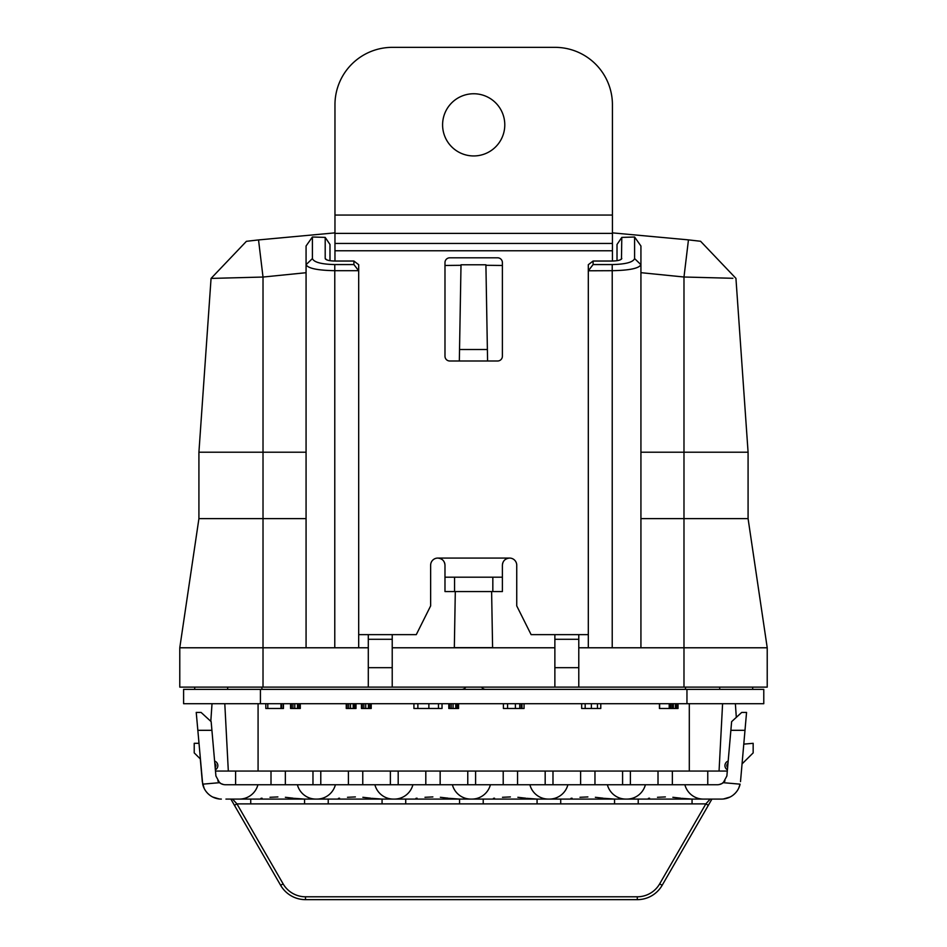 <?xml version="1.0" encoding="UTF-8"?>
<svg xmlns="http://www.w3.org/2000/svg" width="947" height="947" viewBox="0 0 947 947"><rect width="100%" height="100%" fill="white"/><g stroke="black" fill="none" stroke-linecap="round" stroke-linejoin="round"><path stroke-width="1.42" d="M686.954 689.357L183.6 689.357L183.6 703.704L763.779 703.704L763.779 689.357L686.954 689.357L686.954 703.704M485.645 689.357A4.782 4.782 0 0 1 481.597 687.12M719.708 687.12L719.72 689.357M752.676 689.357L752.676 687.12M194.703 689.357L194.703 687.12M227.659 689.357L227.671 687.12M465.782 687.12A4.782 4.782 0 0 1 461.734 689.357M235.602 771.059L235.602 784.743L285.355 784.743L285.355 771.059M707.764 771.059L707.764 784.743L658.011 784.743L658.011 771.059L658.011 784.743L580.606 784.743L580.606 771.059L580.606 784.743L503.212 784.743L503.212 771.059L503.212 784.743L425.807 784.743L425.807 771.059L425.807 784.743L348.401 784.743L348.401 771.059L348.401 784.743L285.355 784.743M240.1 784.743L316.262 784.743M627.103 784.743L703.266 784.743M549.71 784.743L625.86 784.743M472.304 784.743L548.467 784.743M394.899 784.743L471.061 784.743M317.505 784.743L393.656 784.743M362.76 784.743L362.76 771.059M271.008 784.743L271.008 771.059M440.154 784.743L440.154 771.059M517.559 784.743L517.559 771.059M594.965 784.743L594.965 771.059M672.358 784.743L672.358 771.059M215.478 771.059L727.308 771.059M722.585 703.704L719.057 771.059L722.585 703.704M212.021 703.704L210.802 721.318M224.794 703.704L228.322 771.059L224.794 703.704M198.941 743.312L194.218 743.312L194.218 752.889L200.302 758.914L202.291 781.63L204.15 788.342M684.882 784.743A19.129 19.129 0 0 0 703.408 799.09L721.436 799.09A19.129 19.129 0 0 0 740.104 784.163L723.271 782.684L726.87 776.007L731.629 721.65L741.714 712.416L736.316 717.364L735.369 703.704M743.786 744.129L753.161 743.312L753.161 752.889L742.057 763.909L740.507 781.63L746.556 712.416L741.714 712.416M678.028 703.704L678.028 708.486L659.42 708.486L659.42 703.704M600.777 703.704L600.777 708.486L581.671 708.486L581.671 703.704M521.951 703.704L521.951 708.486L503.402 708.486L503.402 703.704M524.058 703.704L524.058 708.486L520.945 708.486M458.549 703.704L458.549 708.486L448.807 708.486L448.807 703.704M442.036 703.704L442.036 708.486L413.922 708.486L413.922 703.704M371.212 703.704L371.212 708.486L361.47 708.486L361.47 703.704M356.001 703.704L356.001 708.486L346.259 708.486L346.259 703.704M300.294 703.704L300.294 708.486L290.551 708.486L290.551 703.704M283.449 703.704L283.449 708.486L265.823 708.486L265.823 703.704M659.633 703.704L659.633 708.486M669.849 703.704L669.849 708.486M673.376 703.704L673.376 708.486M453.045 703.704L453.045 708.486M365.72 703.704L365.72 708.486M350.497 703.704L350.497 708.486M294.789 703.704L294.789 708.486M281.306 703.704L281.306 708.486M283.295 703.704L283.295 708.486M683.983 687.12L683.983 647.784L767.224 647.784L767.224 687.12L179.776 687.12L179.776 647.784L198.917 518.625L198.917 452.216L211.063 278.418L198.917 452.216L306.07 452.216L306.07 272.712L263.017 277.045L258.531 239.922L246.409 241.319L211.063 278.418L246.409 241.319M306.07 518.625L198.917 518.625M306.07 245.983L312.403 236.999L312.403 258.578L306.07 264.687L306.07 245.983L306.07 647.784L179.776 647.784M767.224 647.784L748.083 518.625L640.93 518.625L640.93 264.722M748.083 518.625L748.083 452.216L683.983 452.216L683.983 647.784L640.93 647.784L640.93 245.995L634.597 237.01L621.8 237.401L621.469 259.135M368.3 647.784L306.07 647.784M640.93 647.784L578.783 647.784M554.871 647.784L392.224 647.784M455.306 591.555L454.335 647.653L492.594 647.653L491.611 591.555M306.07 264.722L306.07 272.712M620.427 259.786L621.8 258.46C621.185 260.034 617.989 260.887 612.224 261.029L593.094 261.029L593.094 264.568L612.224 264.568C625.636 264.249 633.093 262.26 634.597 258.578L634.597 237.01M326.573 259.786L325.2 258.46L325.2 237.389L312.403 236.999M312.403 258.578C313.907 262.26 321.364 264.249 334.776 264.568L353.906 264.568L353.906 261.029L358.688 264.698L358.688 270.783L353.906 264.568M325.531 259.135L325.2 258.46C325.863 260.046 329.047 260.899 334.776 261.029L353.906 261.029M634.597 258.578L640.93 264.687L640.93 245.995M617.018 248.67L617.018 244.48L621.8 237.401M444.983 265.468L461 265.302M485.918 265.29L502.395 265.468M329.982 260.685L329.982 244.468L329.982 260.685M325.2 237.389L329.982 244.468M732.871 278.288L683.983 277.009L688.457 239.875L612.425 232.867M334.966 232.867L258.531 239.922M640.93 452.216L683.983 452.216L683.983 277.009L640.93 272.677M617.018 244.48L617.018 260.685M593.094 261.029L588.312 264.698L588.312 270.783L612.224 270.688C629.435 270.369 639 268.38 640.93 264.687M593.094 264.568L588.395 270.688M392.224 687.12L392.224 639.284L368.3 639.284L368.3 634.632M392.224 634.632L392.224 639.284M392.224 667.671L368.3 667.671L368.3 639.284M368.3 687.12L368.3 667.671M214.922 278.311L217.81 278.24M229.825 277.909L231.411 277.873M255.891 240.218L257.193 240.065M722.739 278.016L726.823 278.122M697.572 240.917L699.04 241.094M748.083 452.216L735.937 278.371L748.083 452.216M735.937 278.371L700.579 241.272L735.937 278.371L700.579 241.272L688.457 239.875M263.017 687.12L263.017 277.045L211.063 278.418M358.688 647.784L358.688 270.783M306.07 264.687C308 268.38 317.565 270.369 334.776 270.688L358.605 270.688M578.783 687.12L578.783 639.284L554.871 639.284L554.871 634.632M578.783 634.632L578.783 639.284M578.783 667.671L554.871 667.671L554.871 639.284M554.871 667.671L554.871 687.12M588.312 647.784L588.312 270.783M459.331 360.996L461.011 264.781L485.906 264.781L487.587 360.996M459.532 349.514L487.385 349.514M612.425 215.064L612.425 104.75A57.4 57.4 0 0 0 555.013 47.35L392.366 47.35A57.4 57.4 0 0 0 334.966 104.75L334.966 243.438L612.425 243.438L612.425 215.064L334.966 215.064M473.689 93.753A31.097 31.097 0 0 1 504.787 124.85A31.097 31.097 0 0 1 473.689 155.947A31.097 31.097 0 0 1 442.592 124.85A31.097 31.097 0 0 1 473.689 93.753M334.966 261.029L334.966 243.438M444.983 262.603L444.983 356.214A4.782 4.782 0 0 0 449.778 360.996L497.613 360.996A4.782 4.782 0 0 0 502.395 356.214L502.395 262.603A4.782 4.782 0 0 0 497.613 257.809L449.778 257.809A4.782 4.782 0 0 0 444.983 262.603M588.312 634.632L531.113 634.632L516.742 605.902L516.742 565.241A7.174 7.174 0 0 0 509.569 558.067L509.545 558.067C505.13 558.564 502.739 560.955 502.395 565.241L502.395 591.555L444.983 591.555L444.983 577.197L454.56 577.197L454.56 591.555M358.688 634.632L416.278 634.632L430.636 605.902L430.636 565.241A7.174 7.174 0 0 1 437.81 558.067C442.249 558.564 444.64 560.955 444.983 565.241L444.912 564.211M334.966 250.766L612.425 250.766L612.425 261.029M503.165 562.009L502.845 562.743M502.679 563.24L502.514 563.927M444.841 563.82L444.664 563.122M444.498 562.625L444.155 561.891M443.267 560.588L442.604 559.902M441.314 558.979L440.438 558.564M444.983 565.241L444.983 577.197M454.56 577.197L502.395 577.197M612.425 250.766L612.425 243.438M648.446 798.333L649.535 798.191M657.49 797.291L665.374 796.924M672.855 797.291L680.727 798.191M681.864 798.333L691.902 799.09M297.394 784.743A19.129 19.129 0 0 0 315.919 799.09L239.378 799.09A19.129 19.129 0 0 0 257.915 784.743M315.919 799.09L316.878 799.09A19.129 19.129 0 0 0 335.404 784.743M374.894 784.743A19.129 19.129 0 0 0 393.419 799.09L316.878 799.09M393.419 799.09L394.378 799.09A19.129 19.129 0 0 0 412.904 784.743M452.394 784.743A19.129 19.129 0 0 0 470.919 799.09L394.378 799.09M470.919 799.09L471.878 799.09A19.129 19.129 0 0 0 490.404 784.743M529.882 784.743A19.129 19.129 0 0 0 548.42 799.09L471.878 799.09M548.42 799.09L549.367 799.09A19.129 19.129 0 0 0 567.892 784.743M607.382 784.743A19.129 19.129 0 0 0 625.908 799.09L549.367 799.09M625.908 799.09L626.867 799.09A19.129 19.129 0 0 0 645.392 784.743M703.408 799.09L626.867 799.09M710.167 799.09L705.846 803.885L708.332 805.317L711.919 799.09M721.436 799.09L716.855 799.09M232.524 799.09L230.867 799.09L232.524 799.09L236.939 803.885L283.117 883.859A25.829 25.829 0 0 0 305.49 896.785L637.295 896.785A25.829 25.829 0 0 0 659.668 883.859L705.846 803.885L236.939 803.885L234.454 805.317L280.632 885.303A28.706 28.706 0 0 0 305.49 899.65L637.295 899.65A28.706 28.706 0 0 0 662.154 885.303L708.332 805.317M225.942 799.09L239.378 799.09M321.66 784.743L311.137 784.743M399.161 784.743L388.637 784.743M476.661 784.743L466.137 784.743M554.149 784.743L543.625 784.743M631.649 784.743L621.125 784.743M723.271 782.684A9.565 9.565 0 0 1 717.341 784.743L698.626 784.743M244.16 784.743L225.445 784.743A9.565 9.565 0 0 1 219.515 782.684L202.682 784.163A19.129 19.129 0 0 0 221.349 799.09L219.361 798.996L221.349 799.09M230.867 799.09L234.454 805.317M260.958 798.333L262.047 798.191M270.002 797.291L277.897 796.924M285.367 797.291L293.239 798.191M294.375 798.333L304.413 799.09M223.681 784.578L220.911 783.595L217.786 780.908L220.817 783.548M202.682 784.163L196.23 712.416L201.072 712.416L211.157 721.65L215.916 776.007L219.515 782.684M206.126 791.55L207.701 793.373M207.713 793.385L209.465 794.959M212.684 797.019L219.361 798.996M214.614 761.08A4.782 4.782 0 0 1 215.371 769.793M338.458 798.333L339.547 798.191M347.502 797.291L355.385 796.924M362.867 797.291L370.739 798.191M371.875 798.333L381.913 799.09M415.958 798.333L417.047 798.191M424.99 797.291L432.886 796.924M440.355 797.291L448.239 798.191M449.375 798.333L459.413 799.09M493.446 798.333L494.535 798.191M502.49 797.291L510.386 796.924M517.855 797.291L525.739 798.191M526.875 798.333L536.913 799.09M570.946 798.333L572.035 798.191M579.99 797.291L587.886 796.924M595.355 797.291L603.227 798.191M604.364 798.333L614.402 799.09M719.093 784.578L721.874 783.595L725.011 780.908L721.981 783.548M723.425 798.996L730.101 797.019M733.321 794.959L735.073 793.385M735.085 793.373L736.671 791.55M738.648 788.342L740.104 784.163M727.414 769.793A4.782 4.782 0 0 1 728.184 761.08A4.782 4.782 0 0 0 727.414 769.793M260.425 689.357L260.425 703.704M685.474 687.12L685.474 689.357M261.917 687.12L261.917 689.357M312.972 771.059L312.972 784.743M390.377 771.059L390.377 784.743M320.784 771.059L320.784 784.743M467.771 771.059L467.771 784.743M398.19 771.059L398.19 784.743M475.595 771.059L475.595 784.743M545.176 771.059L545.176 784.743M552.989 771.059L552.989 784.743M622.581 771.059L622.581 784.743M630.394 771.059L630.394 784.743M258.081 703.704L258.081 771.059M689.298 703.704L689.298 771.059M669.198 703.704L669.198 708.486M671.032 703.704L671.032 708.486M672.512 703.704L672.512 708.486M675.412 703.704L675.412 708.486M676.833 703.704L676.833 708.486M585.175 703.704L585.175 708.486M591.39 703.704L591.39 708.486M597.462 703.704L597.462 708.486M507.58 703.704L507.58 708.486M515.393 703.704L515.393 708.486M519.773 703.704L519.773 708.486M521.323 703.704L521.323 708.486M449.576 703.704L449.576 708.486M451.186 703.704L451.186 708.486M455.767 703.704L455.767 708.486M457.223 703.704L457.223 708.486M458.088 703.704L458.088 708.486M417.876 703.704L417.876 708.486M428.873 703.704L428.873 708.486M438.473 703.704L438.473 708.486M362.239 703.704L362.239 708.486M363.849 703.704L363.849 708.486M368.43 703.704L368.43 708.486M369.898 703.704L369.898 708.486M370.75 703.704L370.75 708.486M347.028 703.704L347.028 708.486M348.638 703.704L348.638 708.486M353.219 703.704L353.219 708.486M354.675 703.704L354.675 708.486M355.539 703.704L355.539 708.486M291.321 703.704L291.321 708.486M292.931 703.704L292.931 708.486M297.512 703.704L297.512 708.486M298.968 703.704L298.968 708.486M299.832 703.704L299.832 708.486M267.8 703.704L267.8 708.486M280.963 703.704L280.963 708.486M281.626 703.704L281.626 708.486M612.224 264.568L612.224 647.784M334.776 264.568L334.776 647.784M612.425 233.388L334.966 233.388M437.81 558.067L509.569 558.067M492.831 577.197L492.831 591.555M692.056 799.09L692.056 803.885L692.056 799.09M328.23 799.09L328.23 803.885M304.567 799.09L304.567 803.885M382.067 799.09L382.067 803.885M250.73 799.09L250.73 803.885M659.668 883.859L662.154 885.303M283.117 883.859L280.632 885.303M305.49 896.785L305.49 899.65M637.295 896.785L637.295 899.65M197.793 730.315L211.915 730.315M215.17 767.555A2.865 2.865 0 0 0 214.803 763.329M730.871 730.315L744.993 730.315M727.983 763.329A2.865 2.865 0 0 0 727.616 767.555M638.219 799.09L638.219 803.885M614.556 799.09L614.556 803.885M560.719 799.09L560.719 803.885M537.067 799.09L537.067 803.885M483.219 799.09L483.219 803.885M459.567 799.09L459.567 803.885M405.73 799.09L405.73 803.885"/></g></svg>
